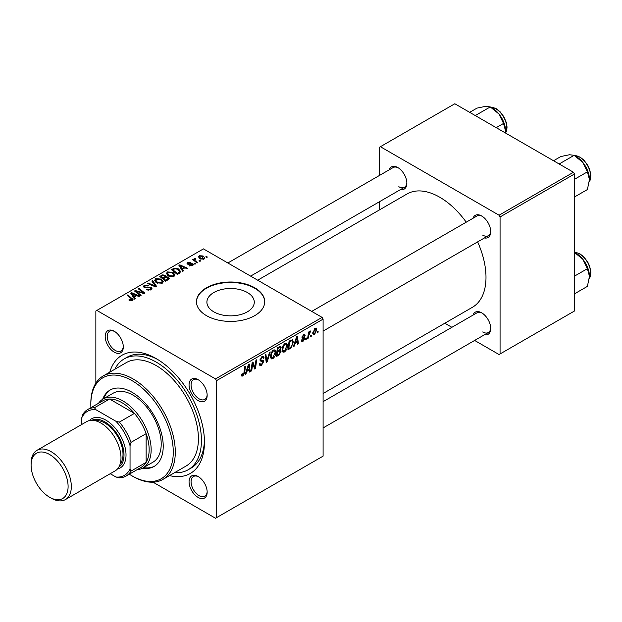 <?xml version="1.0" encoding="UTF-8"?>
<svg xmlns="http://www.w3.org/2000/svg" width="622" height="622" viewBox="0 0 622 622"><rect width="100%" height="100%" fill="white"/><g stroke="black" fill="none" stroke-linecap="round" stroke-linejoin="round"><path stroke-width="0.93" d="M213.836 311.847A23.69 13.676 180 0 1 206.901 302.175A23.69 13.676 180 0 1 221.525 289.541A23.69 13.676 180 0 1 247.346 292.503A23.69 13.676 180 0 1 254.281 302.175A23.69 13.676 180 0 1 239.657 314.81A23.69 13.676 180 0 1 213.836 311.847M254.725 287.776A34.124 19.702 0 0 0 217.529 283.508A34.124 19.702 0 0 0 196.466 301.709A34.124 19.702 0 0 0 206.457 315.642A34.124 19.702 0 0 0 243.653 319.918A34.124 19.702 0 0 0 264.715 301.709A34.124 19.702 0 0 0 254.725 287.776M264.715 301.942A34.124 19.702 0 0 0 254.725 288.243A34.124 19.702 0 0 0 217.716 283.927A34.124 19.702 0 0 0 196.466 301.942M198.115 497.406A12.798 7.386 60 0 1 189.065 481.731A12.798 7.386 60 0 1 198.115 476.506L198.115 476.506A12.798 7.386 60 0 1 207.165 492.181A12.798 7.386 60 0 1 198.115 497.406M198.628 476.825A11.375 6.57 -120 0 0 193.434 476.522A11.375 6.57 -120 0 0 191.685 485.642A11.375 6.57 -120 0 0 199.118 495.664A11.375 6.57 -120 0 0 204.809 496.224A11.375 6.57 -120 0 0 207.149 491.574M114.254 352.161A12.798 7.386 60 0 1 105.204 336.486A12.798 7.386 60 0 1 114.254 331.262L114.254 331.262A12.798 7.386 60 0 1 123.304 346.936A12.798 7.386 60 0 1 114.254 352.161M114.775 331.573A11.375 6.57 -120 0 0 109.573 331.277A11.375 6.57 -120 0 0 107.831 340.389A11.375 6.57 -120 0 0 115.257 350.419A11.375 6.57 -120 0 0 120.948 350.979A11.375 6.57 -120 0 0 123.288 346.33M198.115 400.576A12.798 7.386 60 0 1 189.065 384.901A12.798 7.386 60 0 1 198.115 379.677L198.115 379.677A12.798 7.386 60 0 1 207.165 395.351A12.798 7.386 60 0 1 198.115 400.576M198.628 379.988A11.375 6.57 -120 0 0 193.434 379.692A11.375 6.57 -120 0 0 191.685 388.804A11.375 6.57 -120 0 0 199.118 398.834A11.375 6.57 -120 0 0 204.809 399.394A11.375 6.57 -120 0 0 207.149 394.745M473.047 218.26A12.798 7.386 60 0 1 481.661 215.966L481.661 215.966A12.798 7.386 60 0 1 490.711 231.641A12.798 7.386 60 0 1 484.421 237.962M482.182 216.285A11.375 6.57 -120 0 0 476.981 215.982L311.723 311.397M389.185 169.845A12.798 7.386 60 0 1 397.808 167.551L397.808 167.551A12.798 7.386 60 0 1 406.858 183.226A12.798 7.386 60 0 1 400.56 189.547M398.321 167.87A11.375 6.57 -120 0 0 393.12 167.567L227.862 262.982M473.047 315.09A12.798 7.386 60 0 1 481.661 312.804L481.661 312.804A12.798 7.386 60 0 1 490.711 328.478A12.798 7.386 60 0 1 484.421 334.791M482.182 313.115A11.375 6.57 -120 0 0 476.981 312.819L323.098 401.664M109.799 372.15A68.257 39.404 60 0 1 156.184 358.599L156.184 358.599A68.257 39.404 60 0 1 204.451 442.195A68.257 39.404 60 0 1 169.526 475.597M157.716 359.516A63.988 36.947 -120 0 0 127.207 357.176L124.19 358.917A63.988 36.947 -120 0 0 114.837 369.243M323.098 393.501L472.44 307.276A65.411 37.763 -120 0 0 477.634 241.88M466.251 222.178A65.411 37.763 -120 0 0 439.738 197.221A65.411 37.763 -120 0 0 407.029 193.978L257.687 280.203M322.095 317.383L323.098 319.125L216.51 380.664L215.507 378.922L322.095 317.383L203.441 248.886L95.858 311L95.858 383.129M216.51 380.664L216.51 517.667L215.507 518.243L153.043 482.182M287.535 345.49C287.551 348.063 286.532 350.225 284.472 351.982L282.963 352.161L282.054 349.859L283.018 345.708L285.109 343.274L286.68 343.119L287.535 345.49L286.734 345.023M294.952 343.608L294.089 346.322L293.296 346.781L296.562 336.766L297.456 336.253L298.42 343.826L297.681 344.246L297.448 342.17L294.952 343.608L294.424 343.305M242.907 375.976L241.857 376.139L241.53 374.242L242.269 373.705L242.199 374.452L242.953 375.004L243.917 372.92L244.757 366.677L245.503 366.249L244.633 372.71L242.907 375.976L241.468 375.152M241.663 374.149L242.953 375.004M259.296 363.808L261.52 364.282L262.95 362.097L262.756 361.499L260.851 361.211L260.027 359.913L261.994 356.624L263.448 356.398L264.055 357.79L263.316 358.474L262.958 357.44L261.971 357.588L260.758 359.438L261.03 360.006L263.192 360.278L263.681 361.6L261.473 365.262L259.879 365.542L259.296 363.769L260.027 363.248L260.361 364.484L259.296 363.87M260.128 359.081L261.03 360.006M270.259 351.951L267.188 361.856L266.247 362.393L265.174 354.89L265.913 354.462L266.838 360.9L269.474 352.41L270.259 351.951M275.841 352.246C275.849 354.82 274.831 356.981 272.77 358.738L271.262 358.91L270.352 356.616L271.316 352.464L273.408 350.03L274.978 349.875L275.841 352.246L275.033 351.78M318.145 331.269L317.974 332.529L317.243 332.957L317.399 331.705L318.145 331.269M323.098 319.125L323.098 456.128L216.51 517.667M280.172 346.368L281.144 347.651L280.172 350.194L281.051 351.321L279.021 355.022L276.207 356.647L277.396 347.838L280.693 346.446M279.651 349.891L280.639 350.279M246.778 371.42L245.915 374.141L245.122 374.592L248.388 364.578L249.282 364.064L250.246 371.637L249.515 372.057L249.274 369.981L246.778 371.42L246.258 371.116M252.47 365.394L251.716 370.79L250.977 371.217L252.174 362.393L252.952 361.95L254.966 367.68L255.945 360.216L256.684 359.788L255.494 368.605L254.725 369.048L252.695 363.334L252.47 365.394L251.817 365.021M303.085 341.237L301.802 341.447L301.343 340.133L302.074 339.604L303.124 340.475L304.08 339.013L302.346 338.298L301.981 337.435L303.513 334.861L304.764 334.667L305.184 335.701L304.446 336.222L303.482 335.623L302.712 336.883L304.446 337.66L304.819 338.523L303.085 341.237L301.343 340.226M301.468 340.04L303.124 340.475M303.933 338.586L302.004 337.723M304.446 336.222L302.93 335.305M302.043 336.883L303.388 337.497M291.119 347.846L287.908 349.891L289.098 341.081L292.55 339.744L293.296 341.976L291.119 347.846L290.42 347.441M316.792 329.668L314.507 334.636L313.332 334.776L312.765 333.291L315.082 328.183L316.217 328.066L316.792 329.668L315.906 329.162M311.381 335.18L311.21 336.44L310.479 336.86L310.635 335.608L311.381 335.18M308.769 335.483L308.395 338.065L307.657 338.492L308.52 332.086L309.258 331.658L309.072 332.98L310.759 330.896L308.769 335.483L308.108 335.11M306.444 338.026L306.281 339.285L305.55 339.705L305.697 338.461L306.444 338.026M195.673 263.821L194.943 264.241L194.087 263.572L194.834 263.137L195.673 263.821M200.611 260.968L199.88 261.388L199.024 260.719L199.771 260.291L200.611 260.968M166.346 273.742L167.372 271.923L172.939 272.327L174.992 274.932L173.958 276.463L168.5 276.098L166.315 273.431M183.482 270.858L182.689 271.316L178.918 265.361L179.812 264.848L187.813 268.354L187.082 268.782L184.928 267.81L182.425 269.248L183.482 270.858M168.422 279.55L165.6 281.183L159.753 276.432L162.645 274.893L165.211 275.258L165.957 276.806L168.251 277.117L169.215 278.462L168.422 279.55M166.097 276.355L165.957 277.365M156.581 286.392L155.648 286.929L147.531 283.484L148.269 283.057L155.228 286.011L151.83 281.004L152.615 280.553L156.581 286.392M131.623 300.768L131.258 298.638L127.121 295.271L127.86 294.844L133.046 299.586L132.393 300.457L128.824 299.983L129.469 299.509L131.623 299.952L131.965 299.493L131.965 300.659M141.108 295.318L140.37 295.745L134.531 290.987L135.308 290.544L143.293 292.83L138.302 288.818L139.04 288.39L144.887 293.141L144.117 293.584L136.125 291.314L141.108 295.318M215.507 378.922L96.861 310.417M135.308 298.669L134.515 299.128L130.744 293.18L131.639 292.659L139.647 296.165L138.908 296.593L136.754 295.621L134.251 297.059L135.308 298.669M150.959 289.735L146.395 289.619L147.041 289.152L148.269 289.642L150.182 289.238L150.897 288.367L150.438 287.729L144.156 287.488L143.332 286.408L144.257 285.273L148.355 285.257L147.849 285.817L145.058 285.755L144.848 287.037L151.099 287.271L151.97 288.445L150.959 289.735M144.436 287.628L144.436 286.501L144.848 287.776M154.645 280.499L155.671 278.679L161.238 279.084L163.298 281.688L162.256 283.22L156.798 282.854L154.614 280.188M189.096 265.718L189.64 265.19L191.973 265.322L192.144 264.311L187.626 264.132L186.997 263.3L187.696 262.406L190.923 262.344L188.303 262.795L188.241 263.642L191.522 263.534L192.82 263.86L193.411 264.692L192.571 265.711L189.096 265.718M191.973 265.991L192.144 264.311M188.303 262.795L188.241 264.381M179.385 273.221L177.301 274.426L171.454 269.676L174.191 268.199L178.537 268.914L180.683 271.612L179.385 273.221M203.993 259.117L200.214 258.946L198.457 256.839L199.265 255.728L203.114 255.976L204.762 257.982L203.993 259.117M195.129 258.332L196.117 261.201L197.788 262.593L197.05 263.028L192.797 259.568L193.535 259.141L194.406 259.864L194.445 258.511L195.129 258.332L195.635 258.962L194.841 259.529L194.841 261.232M194.134 259.047L194.445 258.511L194.445 260.913M207.375 257.065L206.644 257.485L205.789 256.816L206.535 256.388L207.375 257.065M174.557 472.689A63.988 36.947 -120 0 0 188.178 469.75L191.195 468.008A63.988 36.947 -120 0 0 204.42 440.415M573.468 172.255L574.471 173.997L500.065 216.954L499.062 215.212L573.468 172.255L454.814 103.757L379.404 147.29L379.404 175.49M379.404 201.761L379.404 209.925M500.065 216.954L500.065 353.957L499.062 354.54L474.64 340.444M451.891 327.304L444.816 323.222M500.065 353.957L574.471 311L574.471 173.997M499.062 215.212L380.407 146.714M482.672 235.124A11.375 6.57 -120 0 0 488.356 235.691A11.375 6.57 -120 0 0 490.696 231.034M398.811 186.709A11.375 6.57 -120 0 0 404.502 187.276A11.375 6.57 -120 0 0 406.842 182.619M482.672 331.961A11.375 6.57 -120 0 0 488.356 332.521A11.375 6.57 -120 0 0 490.696 327.872M135.308 291.617L135.308 290.544M143.293 293.359L143.293 292.83M139.04 289.424L139.04 288.39M136.125 292.286L136.125 291.314M131.639 294.587L131.639 292.659M134.251 298.715L134.251 297.059M132.719 294.587L133.831 296.352L135.829 295.201L131.864 293.421L132.719 294.587L132.719 296.282M133.831 298.047L133.831 296.352M131.864 294.937L131.864 293.421M135.829 296.158L135.829 295.201M129.469 300.426L129.469 299.509M130.014 300.675L130.014 299.897M127.86 295.878L127.86 294.844M132.144 300.589L132.144 298.327M147.041 289.945L147.041 289.152M147.266 290.039L147.266 289.284M148.269 290.303L148.269 289.642M150.182 290.101L150.182 289.238M144.257 287.543L144.257 285.273M145.75 287.916L145.75 287.24M151.099 289.658L151.099 287.271M148.269 283.803L148.269 283.057M155.228 286.75L155.228 286.011M152.615 282.186L152.615 280.553M155.671 282.069L155.671 278.679M161.238 280.024L161.238 279.084M155.749 282.139L155.749 280.265L157.56 282.45L161.487 282.715L162.194 281.634L160.429 279.465L156.472 279.169L155.764 282.147M157.56 283.228L157.56 282.45M161.487 283.546L161.487 282.715M162.645 275.717L162.645 274.893M165.211 277.715L165.211 275.258M168.251 279.651L168.251 277.117M161.176 276.557L162.995 278.042L165.087 276.495L164.503 275.694L162.428 275.834L161.176 276.557L161.176 277.591M162.995 279.068L162.995 278.042M165.087 277.785L165.087 276.495L165.087 277.785M163.679 279.62L163.679 278.594L165.654 280.195L168.103 278.322L168.103 279.737M165.654 281.152L165.654 280.195M167.715 279.962L167.505 277.529L165.234 277.7L163.679 278.594M189.64 265.975L189.64 265.19M187.696 264.171L187.696 262.406M188.73 264.451L188.73 263.845M191.522 264.148L191.522 263.534M192.82 265.555L192.82 263.86M179.812 266.776L179.812 264.848M182.425 270.897L182.425 269.248M180.885 266.776L182.005 268.541L184.003 267.39L180.038 265.61L180.885 266.776L180.885 268.471M182.005 270.236L182.005 268.541M180.038 267.126L180.038 265.61M184.003 268.339L184.003 267.39M174.191 269.046L174.191 268.199M178.537 269.831L178.537 268.914M172.877 269.8L177.356 273.447L179.579 271.464L177.76 269.31L174.976 268.727L172.877 269.8L172.877 270.834M177.356 274.395L177.356 273.447M178.296 273.851L178.296 272.902M167.372 275.321L167.372 271.923M172.939 273.268L172.939 272.327M167.45 275.383L167.45 273.509L169.262 275.694L173.188 275.958L173.896 274.877L172.131 272.708L168.173 272.413L167.466 275.39M169.262 276.479L169.262 275.694M173.188 276.79L173.188 275.958M199.265 258.278L199.265 255.728M203.114 256.94L203.114 255.976M203.363 259.39L202.383 256.396L199.88 256.116L199.421 256.808L200.867 258.48L203.363 258.744L203.783 258.091L203.783 259.234M200.867 259.257L200.867 258.48M199.771 261.31L199.771 260.291M193.535 260.175L193.535 259.141M194.406 260.882L194.406 259.864M194.834 264.156L194.834 263.137M206.535 257.407L206.535 256.388M317.344 332.164L317.974 332.529M278.197 354.548L279.021 355.022M279.433 346.664L281.144 347.651M279.2 350.256L281.051 351.321M277.365 348.071L277.995 348.437L277.622 351.181L278.812 350.497L280.001 349.471L280.405 348.102L279.115 346.843M276.992 350.816L277.622 351.181M278.423 347.239L279.247 347.714L277.995 348.437M280.405 348.102L279.247 347.714M276.852 351.85L277.482 352.215L277.085 355.193L279.177 353.941L280.32 351.725L278.975 350.404M276.448 354.828L277.085 355.193M278.213 350.847L279.037 351.321L277.482 352.215M280.32 351.725L279.037 351.321M270.407 357.37L272.77 358.738M271.892 352.76L271.083 356.235L271.713 357.844L272.825 357.759L275.111 352.581L274.489 350.901L273.385 350.995L271.892 352.76L271.332 352.433M270.383 355.831L271.083 356.235M272.669 350.583L273.385 350.995M266.084 361.219L267.188 361.856M265.967 360.395L266.838 360.9M259.296 364.002L261.473 365.262M262.01 356.608L264.055 357.79M261.854 356.701L264.047 357.969M261.248 357.168L261.971 357.588M260.05 359.5L263.681 361.6M243.995 372.337L244.633 372.71M245.371 373.822L245.915 374.141M249.406 371.147L250.246 371.637M248.458 369.507L249.274 369.981M248.155 367.268L247.175 370.238L249.173 369.087L248.738 365.269L248.155 367.268L247.61 366.957M246.646 369.935L247.175 370.238M248.256 364.99L248.738 365.269M251.086 370.424L251.716 370.79M253.986 367.12L254.966 367.68M254.289 367.905L255.494 368.605M252.097 362.991L252.695 363.334M301.981 337.458L303.816 338.523M303.629 334.799L305.184 335.701M302.137 336.549L302.712 336.883M302.035 336.922L304.819 338.523M293.545 346.011L294.089 346.322M297.58 343.336L298.42 343.826M296.624 341.688L297.448 342.17M296.321 339.457L295.349 342.427L297.347 341.276L296.912 337.458L296.321 339.457L295.784 339.145M294.812 342.116L295.349 342.427M296.43 337.178L296.912 337.458M289.168 348.219L289.992 348.693M292.495 341.517L293.296 341.976M289.697 341.68L288.787 348.437L289.728 347.892C291.664 346.563 292.612 344.72 292.565 342.349L291.679 340.669L289.697 341.68L289.059 341.315M288.149 348.071L288.787 348.437M290.738 340.125L292.06 340.747L290.871 340.055M282.108 350.614L284.472 351.982M283.593 346.003L282.785 349.478L283.414 351.088L284.526 351.002L286.804 345.824L286.19 344.145L285.086 344.238L283.593 346.003L283.033 345.676M282.085 349.074L282.785 349.478M284.371 343.826L285.086 344.238M312.78 333.641L314.507 334.636M314.786 328.385L315.673 328.898L315.051 328.945L313.496 332.778L314.514 333.897L316.062 330.088L314.491 328.618M312.819 332.389L313.496 332.778M312.765 333.306L314.514 333.897M310.58 336.067L311.21 336.44M307.758 337.699L308.395 338.065M308.442 332.622L309.072 332.98M309.717 331.557L310.464 331.993M309.616 331.736L310.098 332.016M305.643 338.92L306.281 339.285M142.485 468.203A44.084 25.448 -120 0 0 154.093 466.438A44.084 25.448 -120 0 0 160.849 431.116A44.084 25.448 -120 0 0 132.051 392.272A44.084 25.448 -120 0 0 110.008 390.087A44.084 25.448 -120 0 0 102.677 399.254M110.522 389.807A44.084 25.448 -120 0 0 103.687 398.663M129.314 474.182A58.305 33.658 -120 0 0 132.051 475.869A58.305 33.658 -120 0 0 173.274 452.07A58.305 33.658 -120 0 0 132.051 380.664A58.305 33.658 -120 0 0 90.828 404.463A58.305 33.658 -120 0 0 90.921 407.682M133.054 476.452L132.051 475.869L133.061 476.452A59.72 34.482 60 0 1 133.054 476.452A59.72 34.482 60 0 0 162.917 479.406L186.048 466.057A59.72 34.482 -120 0 0 195.199 418.194A59.72 34.482 -120 0 0 156.184 365.565A59.72 34.482 -120 0 0 126.32 362.61L103.198 375.96A59.72 34.482 60 0 1 133.061 378.922A59.72 34.482 60 0 1 172.076 431.551A59.72 34.482 60 0 1 162.917 479.406M188.178 469.75A63.988 36.947 -120 0 0 197.99 418.474A63.988 36.947 -120 0 0 156.184 362.082A63.988 36.947 -120 0 0 124.19 358.917M98.533 403.281A39.816 22.991 60 0 1 103.096 399.005L113.15 393.205A39.816 22.991 60 0 1 133.061 395.172A39.816 22.991 60 0 1 159.069 430.261A39.816 22.991 60 0 1 152.965 462.169L142.912 467.969A39.816 22.991 60 0 1 136.926 469.781M90.828 404.463L90.828 403.305A59.72 34.482 60 0 1 103.198 375.96M143.503 467.627A44.084 25.448 -120 0 0 154.59 466.142M589.454 179.509A18.769 10.838 60 0 0 582.814 162.412A18.769 10.838 -120 0 0 576.182 156.526L574.129 155.337L582.814 162.412L587.401 171.851L589.454 179.509L587.401 189.547L574.471 197.003M574.471 179.315L587.401 171.851M559.147 163.99L574.129 155.337L569.542 154.746L560.857 156.526L553.541 160.748M574.129 252.174L582.814 259.242A18.769 10.838 -120 0 0 576.182 253.356L574.471 252.369L576.096 252.446L580.023 253.893L583.809 256.855L587.759 262.064L589.664 266.154L590.9 272.195L590.2 276.876L589.329 278.5M574.471 276.145L587.401 268.681L589.454 276.339L587.401 286.377L574.471 293.841M589.454 276.339A18.769 10.838 60 0 0 582.814 259.242L587.401 268.681M496.224 127.658L503.54 123.436L505.593 131.094L505.499 133.015M475.286 115.575L490.268 106.922L498.961 113.997L503.54 123.436M469.68 112.333L476.996 108.111L485.689 106.331L490.268 106.922M505.593 131.094A18.769 10.838 -120 0 0 498.961 113.997A18.769 10.838 -120 0 0 491.551 107.692M103.096 399.005A39.816 22.991 60 0 1 133.777 409.673A39.816 22.991 60 0 1 151.154 449.745A39.816 22.991 60 0 1 142.912 467.969M110.218 473.707L115.964 477.027A36.97 21.342 -120 0 0 130.045 468.902L131.048 471.072A38.393 22.167 60 0 1 126.11 476.024L141.194 467.316A38.393 22.167 -120 0 0 146.131 462.364A38.393 22.167 -120 0 0 149.148 449.745A38.393 22.167 -120 0 0 146.131 433.643A38.393 22.167 -120 0 0 134.438 413.389L109.558 399.021A38.393 22.167 -120 0 0 102.801 400.817L87.718 409.525A38.393 22.167 60 0 1 94.474 407.729L95.858 409.688A36.97 21.342 -120 0 0 81.777 417.813L81.777 424.453M131.048 471.072L146.131 462.364L146.131 433.643L131.048 442.351L130.045 445.679A36.97 21.342 -120 0 0 115.964 421.296L119.354 422.097L134.438 413.389A38.393 22.167 -120 0 0 109.558 399.021L94.474 407.729M81.777 417.813L82.78 414.485A38.393 22.167 60 0 1 87.718 409.525M126.11 476.024A38.393 22.167 60 0 1 119.354 477.82L115.964 477.027M130.045 468.902L130.045 445.679M115.964 421.296L95.858 409.688M119.354 422.097A38.393 22.167 60 0 1 131.048 442.351M51.206 498.16L49.604 497.235A26.163 15.107 -120 0 0 68.101 486.552A26.163 15.107 -120 0 0 49.604 454.503A26.163 15.107 -120 0 0 31.1 465.186A26.163 15.107 -120 0 0 49.604 497.235L51.206 498.16A28.441 16.421 60 0 0 65.427 499.567A28.441 16.421 60 0 0 69.788 476.779A28.441 16.421 60 0 0 51.206 451.72A28.441 16.421 60 0 0 36.993 450.312A28.441 16.421 60 0 0 31.1 463.328L31.1 465.186M118.849 467.068A27.018 15.597 -120 0 0 122.433 445.29A27.018 15.597 -120 0 0 104.9 421.879A27.018 15.597 -120 0 0 91.838 420.301M89.397 420.565A28.441 16.421 60 0 1 105.911 420.138A28.441 16.421 60 0 1 125.1 447.49A28.441 16.421 60 0 1 117.395 469.05M95.174 420.697A25.595 14.78 60 0 1 104.9 423.038A25.595 14.78 60 0 1 120.777 443.051A25.595 14.78 60 0 1 120.163 463.989M36.993 450.312L86.66 421.63A28.441 16.421 60 0 1 100.881 423.038A28.441 16.421 60 0 1 119.463 448.104A28.441 16.421 60 0 1 115.101 470.893L65.427 499.567M138.916 292.177L138.916 291.524M141.536 292.884L141.536 292.254M137.571 293.46L137.571 292.402M147.741 287.714L147.741 286.936M153.136 285.863L153.136 285.086M161.549 276.339L161.549 275.39M164.185 278.298L164.185 277.35M167.03 280.359L167.03 279.41M189.788 264.366L189.788 263.759M173.204 269.614L173.204 268.665M196.117 262.266L196.117 261.201M265.672 358.381L266.589 358.91M260.058 360.325L261.73 361.296M252.827 363.831L253.908 364.461M253.411 365.627L254.585 366.311M289.938 340.592L290.762 341.066M589.345 181.546A15.643 9.035 -120 0 0 579.603 157.102A15.643 9.035 -120 0 0 574.572 155.593M589.345 278.376A15.643 9.035 -120 0 0 579.603 253.939A15.643 9.035 -120 0 0 574.572 252.431M505.538 133.038A15.643 9.035 -120 0 0 495.742 108.687A15.643 9.035 -120 0 0 490.711 107.178M150.897 288.367L150.897 289.774M162.194 281.634L162.194 283.251M192.455 264.731L192.455 265.781M187.961 263.246L187.961 264.296M179.579 271.464L179.579 273.105M173.896 274.877L173.896 276.495M199.421 256.808L199.421 258.402M274.489 350.901L273.206 350.163M271.713 357.844L270.368 357.075M262.958 357.44L261.776 356.756M242.432 375.066L241.492 374.53M303.878 338.547L301.981 337.451M304.174 335.522L303.287 335.009M286.19 344.145L284.899 343.406M283.414 351.088L282.069 350.318M589.329 181.663L590.2 180.046L590.9 175.365L589.664 169.324L587.759 165.234L583.809 160.025L580.023 157.063L574.471 155.539M323.098 331.098L488.356 235.691M488.356 332.521L323.098 427.936M404.502 187.276L250.612 276.121M490.61 107.124L496.169 108.648L500.049 111.703L503.882 116.773L506.331 122.557L507.047 127.036L506.712 130.449L505.593 133.069"/></g></svg>
